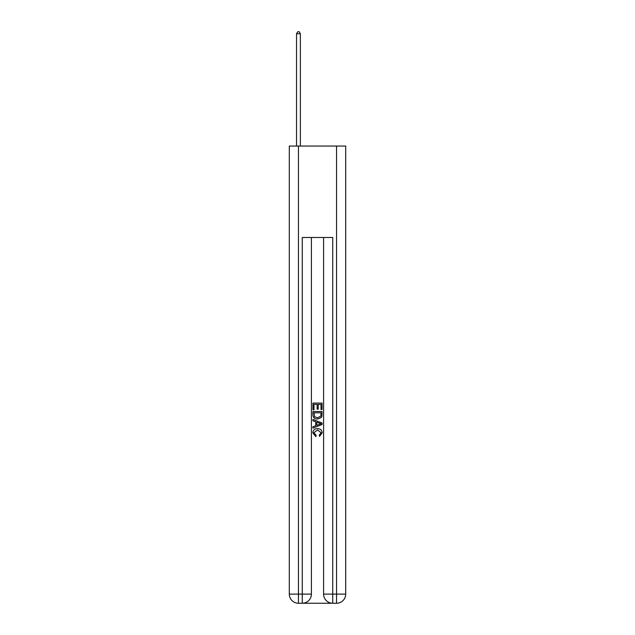 <?xml version="1.0" encoding="UTF-8"?>
<svg xmlns="http://www.w3.org/2000/svg" width="635" height="635" viewBox="0 0 635 635"><rect width="100%" height="100%" fill="white"/><g stroke="black" fill="none" stroke-linecap="round" stroke-linejoin="round"><path stroke-width="0.95" d="M302.943 603.25L332.057 603.25M298.45 146.05L298.45 594.106L289.306 594.106L289.306 146.05L345.694 146.05L345.694 594.106L336.55 594.106L336.55 146.05M323.596 237.49L323.596 594.106A9.144 9.144 0 0 0 332.74 603.25L332.74 594.106L323.596 594.106A9.144 9.144 0 0 0 332.74 603.25L336.55 603.25L336.55 594.106L332.74 594.106L332.74 237.49L302.26 237.49L302.26 594.106L298.45 594.106L298.45 603.25L302.26 603.25A9.144 9.144 0 0 0 311.404 594.106L302.26 594.106L302.26 603.25A9.144 9.144 0 0 0 311.404 594.106L311.404 237.49M336.55 603.25A9.144 9.144 0 0 0 345.694 594.106A9.144 9.144 0 0 1 336.55 603.25M289.306 594.106A9.144 9.144 0 0 0 298.45 603.25A9.144 9.144 0 0 1 289.306 594.106M312.928 409.758L312.928 403.082L322.072 403.082L322.072 409.527L321.016 409.527L321.016 404.368L318.206 404.368L318.206 409.178L317.151 409.178L317.151 404.368L313.984 404.368L313.984 409.758L312.928 409.758M312.928 414.798L312.928 411.52L322.072 411.52L321.937 416.258L321.286 417.592L317.548 419.021C314.627 419.036 313.087 417.624 312.928 414.798M313.984 412.806L314.627 416.854L317.571 417.735L320.826 416.171L321.016 412.806L313.984 412.806M312.928 420.783L312.928 419.41L322.072 423.045L322.072 424.497L312.928 428.125L312.928 426.76L315.738 425.72L315.738 421.823L312.928 420.783M319.326 423.148L316.794 422.211L316.794 425.331L321.016 423.767L319.326 423.148M313.865 432.752L316.159 435.316L315.857 436.61L312.809 432.872C313.055 430.062 314.642 428.649 317.571 428.633C320.381 428.696 321.921 430.101 322.191 432.848L319.532 436.372L319.254 435.086L321.135 432.784L317.571 429.927L313.865 432.752M300.355 146.05L300.355 33.734L296.545 33.734L296.545 146.05M296.545 33.734L297.688 31.75L299.212 31.75L300.355 33.734"/></g></svg>
